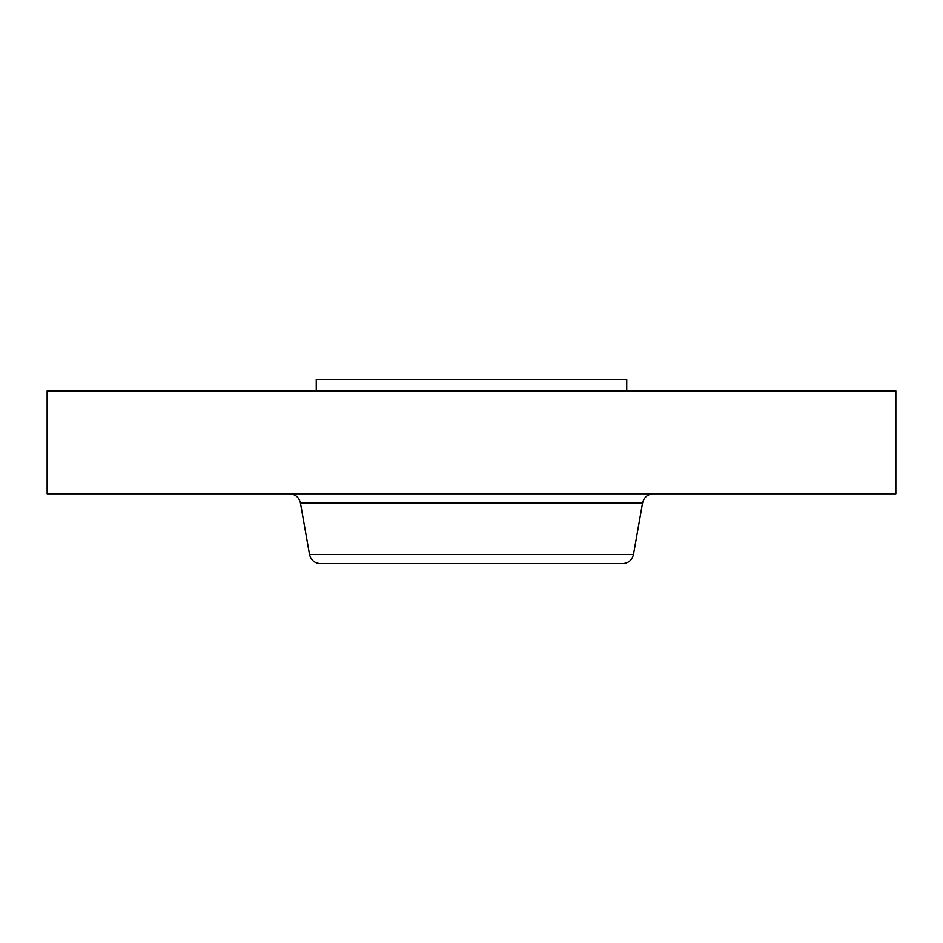 <?xml version="1.0" encoding="UTF-8"?>
<svg xmlns="http://www.w3.org/2000/svg" width="943" height="943" viewBox="0 0 943 943"><rect width="100%" height="100%" fill="white"/><g stroke="black" fill="none" stroke-linecap="round" stroke-linejoin="round"><path stroke-width="1.41" d="M633.472 554.472L309.528 554.472C310.942 560.13 314.561 563.16 320.372 563.584L622.628 563.584C628.439 563.16 632.058 560.13 633.472 554.472L642.572 502.878C643.998 497.232 647.617 494.191 653.428 493.778M316.27 390.897L316.27 379.416L626.73 379.416L626.73 390.897M47.15 390.897L895.85 390.897L895.85 493.778L47.15 493.778L47.15 390.897M309.528 554.472L300.428 502.878L642.572 502.878M300.428 502.878C299.002 497.232 295.383 494.191 289.572 493.778"/></g></svg>
